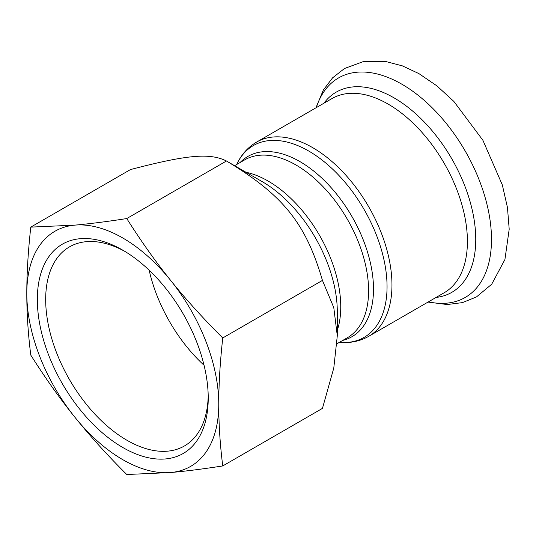<?xml version="1.0" encoding="UTF-8"?>
<svg xmlns="http://www.w3.org/2000/svg" width="536" height="536" viewBox="0 0 536 536"><rect width="100%" height="100%" fill="white"/><g stroke="black" fill="none" stroke-linecap="round" stroke-linejoin="round"><path stroke-width="0.8" d="M222.748 465.938L322.444 408.385L333.781 368.085L337.291 335.817L333.781 307.604L322.444 280.402C305.748 223.19 283.169 195.104 226.46 160.994L226.46 160.994C209.764 152.72 187.185 154.737 130.469 169.57L30.78 227.123L74.792 225.133C89.586 223.827 106.912 221.629 126.764 218.554C141.256 241.461 155.922 262.124 170.776 280.549C185.577 299.008 202.896 318.143 222.748 337.961C220.068 362.403 218.742 384.493 218.768 404.245C218.742 424.03 220.068 444.592 222.748 465.938C202.896 469.02 185.577 471.218 170.776 472.524A135.742 78.37 -120 0 0 218.768 404.245A135.742 78.37 -120 0 0 170.776 280.549A135.742 78.37 -120 0 0 74.792 225.133A135.742 78.37 -120 0 0 26.8 293.413A135.742 78.37 -120 0 0 74.792 417.108A135.742 78.37 -120 0 0 170.776 472.524L126.764 474.514C106.912 454.702 89.586 435.567 74.792 417.108C59.938 398.683 45.272 378.014 30.78 355.107C28.1 333.76 26.773 313.198 26.8 293.413C26.773 273.661 28.1 251.565 30.78 227.123M337.291 335.817L337.291 311.657A106.148 61.285 60 0 0 262.231 181.65L226.46 160.994L126.764 218.554M222.748 337.961L322.444 280.402M208.209 395.709A114.945 66.364 60 0 1 184.431 445.965A114.945 66.364 60 0 1 69.486 379.602A114.945 66.364 60 0 1 69.486 246.875A114.945 66.364 60 0 1 124.901 251.411M208.236 398.168A120.848 69.774 -120 0 0 122.784 250.158A120.848 69.774 -120 0 0 37.332 299.49A120.848 69.774 -120 0 0 122.784 447.5A120.848 69.774 -120 0 0 208.236 398.168M149.175 270.218A114.945 66.364 -120 0 0 204.062 365.277M337.291 330.404A102.691 59.288 -120 0 0 340.749 306.84A102.691 59.288 -120 0 0 244.081 171.909M234.601 165.698L244.63 159.902A102.691 59.288 60 0 1 323.764 187.419A102.691 59.288 60 0 1 368.594 290.76A102.691 59.288 60 0 1 347.321 337.774L337.057 343.697M342.779 340.4A104.085 60.092 -120 0 0 373.498 289.065A104.085 60.092 -120 0 0 322.424 178.662A104.085 60.092 -120 0 0 240.088 162.529M236.664 164.505A110.744 63.938 60 0 1 324.36 161.879A110.744 63.938 60 0 1 387.052 286.68A110.744 63.938 60 0 1 339.355 342.37M256.603 142.087L332.052 98.53A112.138 64.742 -120 0 1 418.462 128.573A112.138 64.742 -120 0 1 467.412 241.421A112.138 64.742 -120 0 1 444.183 292.757L368.735 336.313A112.138 64.742 -120 0 0 391.963 284.978A112.138 64.742 -120 0 0 343.013 172.13A112.138 64.742 -120 0 0 256.603 142.087C247.786 147.306 241.106 154.837 236.577 164.699M428.445 301.842A126.724 73.164 -120 0 0 491.492 239.425A126.724 73.164 -120 0 0 415.32 93.143A126.724 73.164 -120 0 0 316.307 107.615M436.056 297.447A115.595 66.739 -120 0 0 475.754 239.425A115.595 66.739 -120 0 0 415.829 113.867A115.595 66.739 -120 0 0 323.925 103.22M262.231 181.65L226.46 160.994M368.735 336.313C359.81 341.345 349.948 343.355 339.141 342.357M315.905 107.85L323.329 90.068L332.608 77.814L344.534 68.487L363.173 61.64L385.659 61.486L402.335 65.854L418.884 73.593L436.853 85.834L453.845 101.411L482.916 140.311L502.319 184.913L507.451 207.459L509.2 229.2L504.925 259.518L491.693 284.248L476.444 296.957L462.401 302.626L447.151 304.535L428.043 302.076"/></g></svg>
